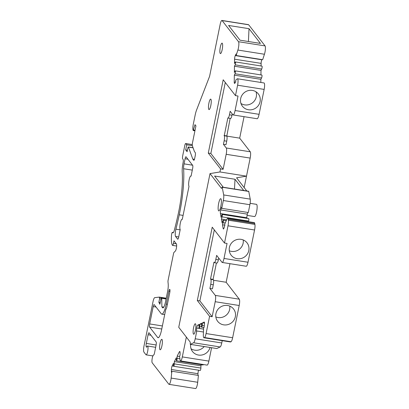 <?xml version="1.0" encoding="UTF-8"?>
<svg xmlns="http://www.w3.org/2000/svg" width="409" height="409" viewBox="0 0 409 409"><rect width="100%" height="100%" fill="white"/><g stroke="black" fill="none" stroke-linecap="round" stroke-linejoin="round"><path stroke-width="0.61" d="M244.055 116.672L239.684 138.145L250.262 151.785A5.297 1.145 -81 0 1 250.17 158.089L244.168 187.598M235.477 95.624L238.028 96.028L235.078 110.532A5.823 1.263 99 0 1 233.13 114.944L257.128 118.738A5.823 1.263 -81 0 0 259.076 114.326L264.148 89.413A5.297 1.145 -81 0 0 264.03 82.961L237.476 78.768A5.297 1.145 99 0 1 237.593 85.215L235.477 95.624L223.196 79.791L208.288 153.078L210.839 153.477L223.12 169.311L226.177 154.3L250.17 158.089M260.835 82.46L260.881 79.336L261.581 77.966A1.59 0.343 -81 0 0 262 76.227A1.59 0.343 -81 0 0 261.847 75.057L235.298 70.859A1.59 0.343 99 0 1 235.446 72.03A1.59 0.343 99 0 1 235.032 73.768L234.331 75.144L234.229 81.928L235.461 82.122M260.942 74.913L261.008 70.414L261.709 69.044A1.59 0.343 -81 0 0 262.128 67.306A1.59 0.343 -81 0 0 261.98 66.135L235.426 61.943A1.59 0.343 99 0 1 235.574 63.109A1.59 0.343 99 0 1 235.16 64.847L234.459 66.222L234.367 72.465L235.068 71.094A1.59 0.343 99 0 1 235.298 70.859M261.07 65.992L261.111 63.38A2.648 0.573 99 0 1 261.842 59.78L261.944 59.586M236.111 55.501L262.66 59.699L264.439 54.249A5.297 1.145 -81 0 0 265.058 45.905L248.677 24.785A5.297 1.145 -81 0 0 248.468 24.647L221.918 20.45A5.297 1.145 99 0 1 222.128 20.593L238.503 41.708A5.297 1.145 99 0 1 237.89 50.051L236.111 55.501L236.131 53.942L235.293 55.583L261.842 59.78M169.029 384.353L195.584 388.55A5.297 1.145 -81 0 0 197.7 382.272L198.421 375.421L171.872 371.229L171.151 378.08A5.297 1.145 99 0 1 169.029 384.353A5.297 1.145 99 0 1 168.82 384.215L152.209 362.793A3.972 0.859 99 0 1 152.199 358.458A3.972 0.859 99 0 1 153.6 355.053A2.648 0.573 99 0 1 153.6 355.053L153.605 355.053A2.648 0.573 99 0 0 154.49 353.044L156.09 345.176A2.648 0.573 99 0 0 156.151 341.955L149.065 332.819A2.648 0.573 99 0 0 148.963 332.752A2.648 0.573 99 0 0 148.078 334.756L146.315 343.422L156.131 344.976M197.946 375.35L197.971 373.703A2.648 0.573 99 0 1 198.651 370.206M186.351 337.098L182.317 356.909A5.297 1.145 99 0 1 180.548 360.922A5.297 1.145 99 0 1 180.037 359.787L179.571 356.173L180.062 355.216L180.093 352.982A3.175 0.685 99 0 0 179.75 351.489A3.175 0.685 99 0 0 179.29 351.95L177.163 356.116L177.128 358.396A1.59 0.343 99 0 1 176.892 360.007A1.59 0.343 99 0 1 176.463 360.784A1.59 0.343 99 0 1 176.289 360.038L176.32 357.757L174.362 361.592L174.331 363.872A1.59 0.343 99 0 1 174.091 365.482A1.59 0.343 99 0 1 173.661 366.26L200.211 370.457A1.59 0.343 -81 0 0 200.64 369.675A1.59 0.343 -81 0 0 200.88 368.064L200.911 365.784L201.453 364.736M176.463 360.784L203.012 364.981A1.59 0.343 -81 0 0 203.339 364.521M180.548 360.922L207.097 365.114A5.297 1.145 -81 0 0 208.871 361.106L211.591 347.722M184.04 163.856A5.297 1.145 99 0 0 183.605 168.738A47.654 10.312 99 0 1 179.254 214.791A101.821 22.04 99 0 1 175.901 229.178A5.297 1.145 99 0 0 175.584 236.468L177.664 239.147A2.648 0.573 99 0 0 177.767 239.219A2.648 0.573 99 0 0 178.651 237.21L180.205 229.577A5.297 1.145 99 0 1 180.195 223.789A5.297 1.145 99 0 1 182.066 219.26A5.297 1.145 99 0 1 182.276 219.398L189.004 186.32A5.297 1.145 99 0 1 188.999 180.527A5.297 1.145 99 0 1 190.87 176.003A5.297 1.145 99 0 1 191.08 176.141L192.629 168.508A2.648 0.573 99 0 0 192.675 165.354L186.064 156.831A2.648 0.573 99 0 0 185.962 156.759A2.648 0.573 99 0 0 185.072 158.764L184.04 163.856L192.557 165.2M246.785 190.967L236.566 177.792L246.499 176.156L219.945 171.964L220.569 168.907L208.288 153.078M173.661 366.26A1.59 0.343 99 0 1 173.488 365.513L173.523 363.233L172.153 365.912L173.554 366.132M171.872 371.229L171.381 372.185L171.422 369.511A2.648 0.573 99 0 1 172.153 365.912M221.918 20.45A5.297 1.145 99 0 0 220.149 24.463L209.597 76.325L196.586 109.985A10.588 2.29 99 0 0 195.134 115.185L193.309 124.157A5.297 1.145 99 0 0 193.217 130.461L194.996 124.658L195.937 125.875L192.491 142.813A2.648 0.573 99 0 0 192.373 145.824L194.444 151.575L195.267 152.629A2.648 0.573 99 0 1 195.221 155.783L194.699 158.329A2.648 0.573 99 0 1 193.815 160.333A2.648 0.573 99 0 1 193.713 160.267L192.767 159.045L188.467 147.107A1.6 0.348 99 0 0 188.36 146.974A1.6 0.348 99 0 0 187.823 148.191L187.102 151.739L185.681 149.914L186.719 144.822L185.773 143.605A2.648 0.573 99 0 0 185.671 143.533A2.648 0.573 99 0 0 184.786 145.543L182.716 155.722A2.648 0.573 99 0 0 182.67 158.871L183.14 159.484A2.648 0.573 99 0 1 183.094 162.634A10.588 2.29 99 0 0 182.225 172.404A42.357 9.167 99 0 1 178.36 213.34A96.524 20.89 99 0 1 174.398 230.006A5.297 1.145 99 0 1 172.895 232.869A5.297 1.145 99 0 1 172.685 232.726L172.455 232.435A2.06 0.445 99 0 0 172.378 232.378A2.06 0.445 99 0 0 171.529 235.068A15.885 3.436 99 0 0 172.475 245.308A2.648 0.573 99 0 0 172.578 245.38A2.648 0.573 99 0 0 173.467 243.37L173.983 240.829L176.402 243.948A3.707 0.803 99 0 1 176.494 247.476A3.707 0.803 99 0 1 175.349 251.054L173.953 252.45A1.59 0.343 99 0 0 173.528 253.606L168.104 280.272A1.59 0.343 99 0 0 167.981 281.811L168.196 283.964A7.94 1.718 99 0 1 167.572 291.668L165.497 301.873A7.94 1.718 99 0 1 162.843 307.89A7.94 1.718 99 0 1 162.526 307.68L161.872 306.832L161.754 298.294L161.33 297.747L159.883 304.265L158.861 302.271L159.582 298.708L159.336 297.103L154.72 297.655A5.297 1.145 99 0 0 153.022 301.668L144.034 345.83A5.297 1.145 99 0 0 143.942 352.134L145.967 354.741A4.473 0.966 99 0 0 146.141 354.859A4.473 0.966 99 0 0 147.797 350.595A4.473 0.966 99 0 0 147.537 346.024A4.473 0.966 99 0 0 146.637 347.261L146.233 346.74A2.653 0.573 99 0 1 146.315 343.422M235.426 61.943A1.59 0.343 99 0 0 235.201 62.173L234.495 63.548L234.561 59.182A2.648 0.573 99 0 1 235.293 55.583M237.476 78.768A5.297 1.145 99 0 0 237.189 78.871L235.753 80.031L235.732 81.59L235.032 82.961A3.175 0.685 99 0 1 234.577 83.421A3.175 0.685 99 0 1 234.229 81.928M149.679 323.938A2.648 0.573 99 0 0 149.633 327.093L157.664 337.445A10.588 2.29 99 0 0 158.084 337.727A10.588 2.29 99 0 0 161.621 329.705L165.676 309.782L166.667 307.844L169.771 292.578A2.648 0.573 99 0 0 169.715 289.352A2.648 0.573 99 0 0 168.83 291.356L166.233 304.107A13.236 2.863 99 0 1 161.806 314.138A13.236 2.863 99 0 1 161.284 313.785L154.203 304.649A2.648 0.573 99 0 0 154.096 304.582A2.648 0.573 99 0 0 153.211 306.586L149.679 323.938L162.388 325.947M208.82 109.433A5.297 1.145 -81 0 0 209.03 109.576A5.297 1.145 -81 0 0 210.901 105.047A5.297 1.145 -81 0 0 210.891 99.254A5.297 1.145 -81 0 0 210.686 99.116A5.297 1.145 -81 0 0 208.815 103.646A5.297 1.145 -81 0 0 208.82 109.433M222.281 43.272A5.297 1.145 -81 0 0 222.072 43.134A5.297 1.145 -81 0 0 220.206 47.664A5.297 1.145 -81 0 0 220.211 53.451A5.297 1.145 -81 0 0 220.42 53.594A5.297 1.145 -81 0 0 222.291 49.065A5.297 1.145 -81 0 0 222.281 43.272M162.02 339.47A5.297 1.145 -81 0 0 161.811 339.327A5.297 1.145 -81 0 0 159.945 343.857A5.297 1.145 -81 0 0 159.95 349.644A5.297 1.145 -81 0 0 160.159 349.787A5.297 1.145 -81 0 0 162.03 345.257A5.297 1.145 -81 0 0 162.02 339.47M252.348 90.409A10.061 9.627 142.2 0 0 242.026 95.185A10.061 9.627 142.2 0 0 242.43 106.243A10.061 9.627 142.2 0 0 248.411 109.75A10.061 9.627 142.2 0 0 258.733 104.975A10.061 9.627 142.2 0 0 258.33 93.917A10.061 9.627 142.2 0 0 252.348 90.409M233.13 114.944A5.823 1.263 99 0 1 232.9 114.791L230.165 111.258L229.439 114.822A4.238 0.915 99 0 1 228.023 118.032A4.238 0.915 99 0 1 227.854 117.92L224.229 135.732A4.238 0.915 99 0 1 224.158 140.778L223.432 144.336L226.264 147.992A5.297 1.145 99 0 1 226.177 154.3M225.287 82.485L210.839 153.477M239.684 138.145L226.755 136.1M223.432 144.336L225.983 144.74L226.709 141.177A4.238 0.915 99 0 0 226.78 136.136L230.16 118.37M232.251 113.947L231.99 115.226A4.238 0.915 99 0 1 230.574 118.431L228.023 118.032M224.04 135.486L226.596 135.89M220.569 168.907L223.12 169.311M223.299 187.261L214.587 176.028L235.011 179.26L243.723 190.487M219.945 171.964L210.016 173.6L221.479 188.38L222.169 187.082L248.723 191.274L250.236 199.132A5.297 1.145 99 0 1 249.884 204.715L248.299 212.527L221.744 208.329L223.334 200.522A5.297 1.145 -81 0 0 223.687 194.94L222.169 187.082M234.485 189.024L235.011 179.26M229.94 263.682L226.162 282.266L239.291 299.194A5.297 1.145 99 0 1 239.199 305.503L232.639 337.747A5.297 1.145 99 0 1 231.044 341.73L230.63 341.924A5.297 1.145 99 0 1 230.451 341.96L203.902 337.762A5.297 1.145 -81 0 0 204.076 337.732L204.49 337.532A5.297 1.145 -81 0 0 206.085 333.55L209.592 316.321L212.143 316.724L215.2 301.709L239.199 305.503M222.23 262.466A5.297 1.145 99 0 0 223.999 258.452L227.056 243.437L224.5 243.033L228.007 225.804A5.297 1.145 -81 0 0 228.36 220.221L228.181 219.255A5.297 1.145 -81 0 0 227.711 218.391L254.265 222.588A5.297 1.145 99 0 1 254.73 223.452L254.909 224.413A5.297 1.145 99 0 1 254.562 229.996L247.997 262.241A5.297 1.145 99 0 1 246.228 266.254L222.23 262.466A5.297 1.145 99 0 1 222.021 262.322L216.637 255.38L215.809 259.454A4.238 0.915 99 0 1 214.393 262.66A4.238 0.915 99 0 1 214.224 262.547L213.943 262.184L210.523 278.979L213.079 279.383L213.36 279.746A4.238 0.915 99 0 1 213.288 284.792L212.46 288.861L209.909 288.463L215.292 295.4A5.297 1.145 99 0 1 215.2 301.709M227.711 218.391A5.297 1.145 -81 0 0 226.826 219.418L224.679 224.198L224.868 225.211L224.086 227.828A2.648 0.573 99 0 1 223.406 228.999A2.648 0.573 99 0 1 223.176 228.57L222.481 224.817L223.13 222.634A1.59 0.343 -81 0 0 223.386 221.049A1.59 0.343 -81 0 0 223.217 220.2A1.59 0.343 -81 0 0 222.808 220.906L222.159 223.089L221.412 219.05L222.061 216.867A1.59 0.343 -81 0 0 222.317 215.282A1.59 0.343 -81 0 0 222.148 214.434L248.698 218.626A1.59 0.343 99 0 1 248.871 219.475A1.59 0.343 99 0 1 248.611 221.059L248.432 221.668M222.148 214.434A1.59 0.343 -81 0 0 221.739 215.134L221.095 217.317L220.4 213.564L246.949 217.762L247.062 218.365M246.949 217.762A2.648 0.573 99 0 1 247.333 214.137L247.834 212.455M222.23 340.656L221.76 342.972A5.297 1.145 99 0 1 220.165 346.95L216.79 348.529M250.124 203.334L256.469 204.336A6.186 1.339 99 0 1 256.714 204.5A6.186 1.339 99 0 1 256.724 211.269A6.186 1.339 99 0 1 254.536 216.56L247.051 215.374M226.162 282.266L213.559 280.272M210.523 278.979L210.809 279.342A4.238 0.915 99 0 1 210.737 284.388L209.909 288.463M218.723 258.074L218.36 259.853A4.238 0.915 99 0 1 216.944 263.064L214.393 262.66M216.417 262.982L213.079 279.383M214.311 229.894L199.868 300.891L212.143 316.724M241.065 239.347A10.061 9.627 142.2 0 0 230.742 244.122A10.061 9.627 142.2 0 0 231.146 255.18A10.061 9.627 142.2 0 0 237.128 258.687A10.061 9.627 142.2 0 0 247.45 253.912A10.061 9.627 142.2 0 0 247.046 242.854A10.061 9.627 142.2 0 0 241.065 239.347M229.291 250.768A10.061 9.627 142.2 0 0 231.463 251.382A10.061 9.627 142.2 0 0 243.232 239.955M215.829 316.929A10.061 9.627 142.2 0 0 218.002 317.537A10.061 9.627 142.2 0 0 229.776 306.116M227.603 305.508A10.061 9.627 142.2 0 0 217.281 310.283A10.061 9.627 142.2 0 0 217.685 321.341A10.061 9.627 142.2 0 0 223.667 324.848A10.061 9.627 142.2 0 0 233.989 320.073A10.061 9.627 142.2 0 0 233.585 309.015A10.061 9.627 142.2 0 0 227.603 305.508M210.016 173.6L178.743 327.292L190.211 342.077L190.267 344.352L193.61 342.757A5.297 1.145 -81 0 0 195.205 338.775L196.795 330.968L196.361 331.172L196.749 328.054A2.648 0.573 99 0 1 197.695 325.155L199.311 324.383L198.984 326.98A1.59 0.343 -81 0 0 199.111 328.371A1.59 0.343 -81 0 0 199.73 326.622L200.057 324.025L201.795 323.192L201.468 325.789A1.59 0.343 -81 0 0 201.596 327.18A1.59 0.343 -81 0 0 202.215 325.431L202.537 322.834L204.152 322.057A2.648 0.573 99 0 1 204.239 322.041A2.648 0.573 99 0 1 204.449 324.357L204.06 327.476L203.626 327.686L203.339 334.869A5.297 1.145 -81 0 0 203.902 337.762M202.537 322.834L204.531 323.146M200.057 324.025L201.657 324.276M196.795 330.968L203.452 332.016M190.676 344.414A10.061 9.627 142.2 0 0 192.527 351.546A10.061 9.627 142.2 0 0 198.508 355.053A10.061 9.627 142.2 0 0 210.042 347.476M177.163 356.116L179.612 356.505M174.362 361.592L200.911 365.784M159.336 297.103L166.243 298.197M158.861 302.271L160.277 302.496M161.33 297.747L166.182 298.514M161.754 298.294L166.085 298.979M161.872 306.832L163.764 307.128M186.719 144.822L192.337 145.711M185.681 149.914L187.414 150.185M192.767 159.045L194.449 159.311M228.59 25.46L240.011 40.184L260.436 43.41L249.015 28.686L228.59 25.46M234.459 66.222L261.008 70.414M234.331 75.144L260.881 79.336M248.427 41.514L249.015 28.686M191.054 348.785A10.061 9.627 142.2 0 0 194.73 350.181A10.061 9.627 142.2 0 0 204.214 346.556M240.962 103.482A10.061 9.627 142.2 0 0 244.633 104.878A10.061 9.627 142.2 0 0 256.024 91.805M224.5 243.033L212.225 227.199L197.312 300.487L199.868 300.891M209.592 316.321L197.312 300.487M220.4 213.564A2.648 0.573 99 0 1 220.783 209.94L221.56 207.322L221.744 208.329M220.972 198.856A6.186 1.339 -81 0 0 220.727 198.687A6.186 1.339 -81 0 0 218.544 203.979A6.186 1.339 -81 0 0 218.554 210.747A6.186 1.339 -81 0 0 218.795 210.911A6.186 1.339 -81 0 0 220.983 205.62A6.186 1.339 -81 0 0 220.972 198.856M195.533 323.887A5.297 1.145 -81 0 0 195.323 323.749A5.297 1.145 -81 0 0 193.457 328.274A5.297 1.145 -81 0 0 193.462 334.066A5.297 1.145 -81 0 0 193.672 334.209A5.297 1.145 -81 0 0 195.543 329.68A5.297 1.145 -81 0 0 195.533 323.887M221.412 219.05L226.622 219.873M222.481 224.817L224.863 225.195M185.072 158.764L187.915 159.213M183.605 168.738L192.302 170.113M179.254 214.791L183.089 215.4M175.901 229.178L180.149 229.853M175.584 236.468L178.702 236.964M168.83 291.356L169.939 291.535M166.233 304.107L167.388 304.291M157.664 337.445L158.564 337.589M149.633 327.093L161.765 329.01M153.211 306.586L156.049 307.036M237.593 85.215L264.148 89.413M235.078 110.532L259.076 114.326M226.264 147.992L250.262 151.785M224.158 140.778L226.709 141.177M229.439 114.822L231.99 115.226M224.229 135.732L226.78 136.136M215.292 295.4L239.291 299.194M210.737 284.388L213.288 284.792M215.809 259.454L218.36 259.853M210.809 279.342L213.36 279.746M228.007 225.804L254.562 229.996M223.999 258.452L247.997 262.241M206.085 333.55L232.639 337.747M204.49 337.532L231.044 341.73M204.076 337.732L230.63 341.924M202.215 325.431L204.275 325.758M199.73 326.622L201.448 326.893M197.695 325.155L199.183 325.39M196.749 328.054L203.57 329.133M195.205 338.775L221.76 342.972M193.61 342.757L220.165 346.95M190.303 344.342L216.857 348.54M182.317 356.909L208.871 361.106M179.29 351.95L180.042 352.067M177.128 358.396L179.914 358.836M174.331 363.872L200.88 368.064M171.422 369.511L197.971 373.703M171.151 378.08L197.7 382.272M148.078 334.756L150.916 335.206M146.233 346.74L146.816 346.832M159.602 297.45L166.187 298.488M159.582 298.708L161.064 298.943M162.526 307.68L163.206 307.783M173.467 243.37L176.305 243.82M172.455 232.435L173.36 232.578M172.685 232.726L173.135 232.798M185.773 143.605L192.271 144.633M188.467 147.107L193.099 147.838M193.631 129.98L195.057 130.205M222.128 20.593L248.677 24.785M238.503 41.708L265.058 45.905M237.89 50.051L264.439 54.249M234.561 59.182L261.111 63.38M235.16 64.847L261.709 69.044M235.032 73.768L261.581 77.966M222.266 187.25L248.815 191.448M223.687 194.94L250.236 199.132M223.334 200.522L249.884 204.715M220.783 209.94L247.333 214.137M222.061 216.867L248.611 221.059M223.13 222.634L225.231 222.966M223.176 228.57L223.764 228.662M228.181 219.255L254.73 223.452M228.36 220.221L254.909 224.413M161.806 314.138L164.699 314.593M201.596 327.18L203.917 327.548M199.111 328.371L203.57 329.076M190.267 344.352L216.821 348.545M146.141 354.859L152.894 355.927M147.537 346.024L155.655 347.307M172.578 245.38L176.642 246.019M172.378 232.378L173.39 232.542M185.671 143.533L192.271 144.576M188.36 146.974L193.053 147.721M193.324 130.578L194.929 130.829M223.217 220.2L226.259 220.681"/></g></svg>
